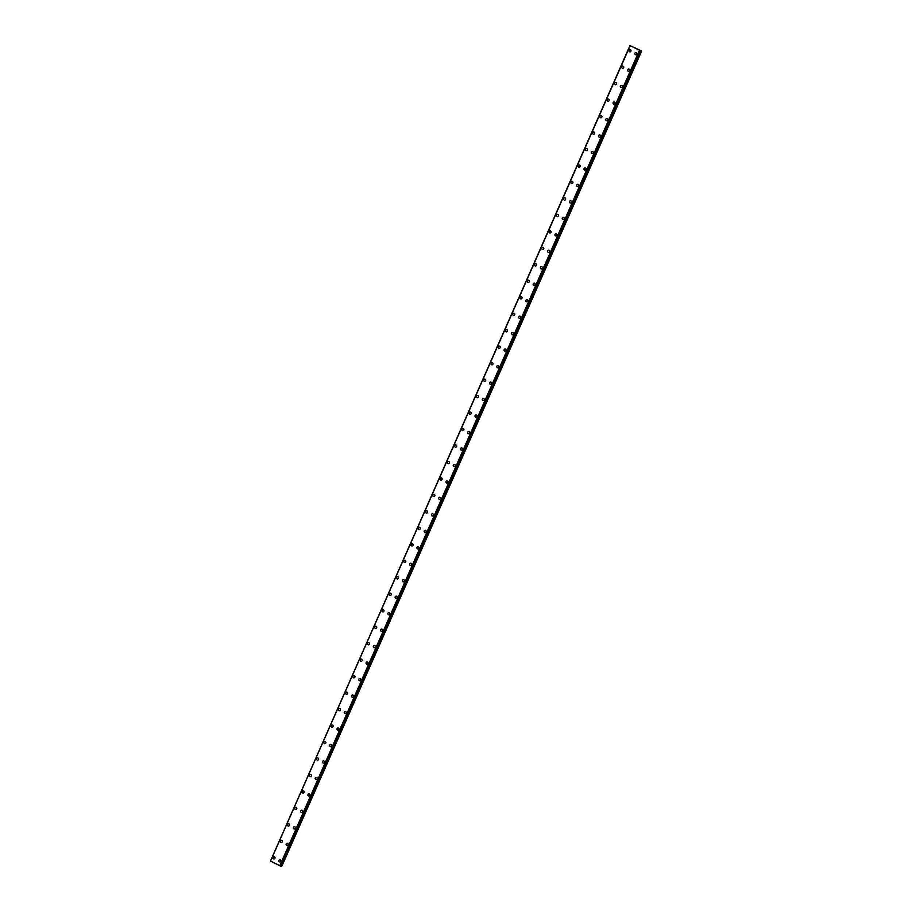 <?xml version="1.0" encoding="UTF-8"?>
<svg xmlns="http://www.w3.org/2000/svg" width="912" height="912" viewBox="0 0 912 912"><rect width="100%" height="100%" fill="white"/><g stroke="black" fill="none" stroke-linecap="round" stroke-linejoin="round"><path stroke-width="1.37" d="M273.782 858.99A1.129 1.015 102 0 1 274.261 856.778A1.129 1.015 102 0 1 273.782 858.99A1.129 1.015 102 0 1 274.261 856.778M281.056 842.517A1.129 1.015 102 0 1 281.523 840.305A1.129 1.015 102 0 1 281.056 842.517A1.129 1.015 102 0 1 281.523 840.305M288.317 826.044A1.129 1.015 102 0 1 288.785 823.832A1.129 1.015 102 0 1 288.317 826.044A1.129 1.015 102 0 1 288.785 823.832M295.579 809.571A1.129 1.015 102 0 1 296.058 807.359A1.129 1.015 102 0 1 295.579 809.571A1.129 1.015 102 0 1 296.058 807.359M302.852 793.098A1.129 1.015 102 0 1 303.32 790.886A1.129 1.015 102 0 1 302.852 793.098A1.129 1.015 102 0 1 303.32 790.886M310.114 776.625A1.129 1.015 102 0 1 310.582 774.413A1.129 1.015 102 0 1 310.114 776.625A1.129 1.015 102 0 1 310.582 774.413M317.376 760.152A1.129 1.015 102 0 1 317.855 757.94A1.129 1.015 102 0 1 317.376 760.152A1.129 1.015 102 0 1 317.843 757.94M324.649 743.69A1.129 1.015 102 0 1 323.965 742.117A1.129 1.015 102 0 1 325.789 743.029A1.129 1.015 102 0 1 323.965 742.117A1.129 1.015 102 0 1 325.117 741.467M331.911 727.217A1.129 1.015 102 0 1 332.378 725.006A1.129 1.015 102 0 1 331.911 727.217A1.129 1.015 102 0 1 332.378 725.006M339.173 710.744A1.129 1.015 102 0 1 339.64 708.533A1.129 1.015 102 0 1 339.173 710.744A1.129 1.015 102 0 1 339.64 708.533M346.435 694.271A1.129 1.015 102 0 1 346.913 692.06A1.129 1.015 102 0 1 346.435 694.271A1.129 1.015 102 0 1 346.913 692.06M353.708 677.798A1.129 1.015 102 0 1 354.175 675.587A1.129 1.015 102 0 1 353.708 677.798A1.129 1.015 102 0 1 354.175 675.587M360.97 661.325A1.129 1.015 102 0 1 361.437 659.114A1.129 1.015 102 0 1 360.97 661.325A1.129 1.015 102 0 1 361.437 659.114M368.231 644.852A1.129 1.015 102 0 1 368.699 642.641A1.129 1.015 102 0 1 368.231 644.852A1.129 1.015 102 0 1 368.71 642.641M375.493 628.379A1.129 1.015 102 0 1 375.972 626.168A1.129 1.015 102 0 1 375.493 628.379A1.129 1.015 102 0 1 375.972 626.168M382.766 611.906A1.129 1.015 102 0 1 383.234 609.695A1.129 1.015 102 0 1 382.766 611.906A1.129 1.015 102 0 1 383.234 609.695M390.028 595.433A1.129 1.015 102 0 1 390.496 593.222A1.129 1.015 102 0 1 390.028 595.433A1.129 1.015 102 0 1 390.496 593.222M397.29 578.96A1.129 1.015 102 0 1 397.769 576.749A1.129 1.015 102 0 1 397.29 578.96A1.129 1.015 102 0 1 397.769 576.749M404.563 562.487A1.129 1.015 102 0 1 405.031 560.276A1.129 1.015 102 0 1 404.563 562.487A1.129 1.015 102 0 1 405.031 560.276M411.825 546.014A1.129 1.015 102 0 1 412.292 543.803A1.129 1.015 102 0 1 411.825 546.014A1.129 1.015 102 0 1 412.292 543.803M419.087 529.541A1.129 1.015 102 0 1 419.566 527.33A1.129 1.015 102 0 1 419.087 529.541A1.129 1.015 102 0 1 419.554 527.33M426.36 513.068A1.129 1.015 102 0 1 426.827 510.857A1.129 1.015 102 0 1 426.36 513.068A1.129 1.015 102 0 1 426.827 510.857M433.622 496.595A1.129 1.015 102 0 1 434.089 494.384A1.129 1.015 102 0 1 433.622 496.595A1.129 1.015 102 0 1 434.089 494.384M440.884 480.134A1.129 1.015 102 0 1 441.351 477.911A1.129 1.015 102 0 1 442.035 479.484A1.129 1.015 102 0 1 440.884 480.134A1.129 1.015 102 0 1 441.351 477.911M448.145 463.661A1.129 1.015 102 0 1 448.624 461.449A1.129 1.015 102 0 1 448.145 463.661A1.129 1.015 102 0 1 448.624 461.449M455.419 447.188A1.129 1.015 102 0 1 455.886 444.976A1.129 1.015 102 0 1 455.419 447.188A1.129 1.015 102 0 1 455.886 444.976M462.68 430.715A1.129 1.015 102 0 1 463.148 428.503A1.129 1.015 102 0 1 462.68 430.715A1.129 1.015 102 0 1 463.148 428.503M469.942 414.242A1.129 1.015 102 0 1 470.421 412.03A1.129 1.015 102 0 1 469.942 414.242A1.129 1.015 102 0 1 470.421 412.03M477.215 397.769A1.129 1.015 102 0 1 477.683 395.557A1.129 1.015 102 0 1 477.215 397.769A1.129 1.015 102 0 1 477.683 395.557M484.477 381.296A1.129 1.015 102 0 1 484.945 379.084A1.129 1.015 102 0 1 484.477 381.296A1.129 1.015 102 0 1 484.945 379.084M491.739 364.823A1.129 1.015 102 0 1 492.218 362.611A1.129 1.015 102 0 1 491.739 364.823A1.129 1.015 102 0 1 492.206 362.611M499.012 348.35A1.129 1.015 102 0 1 499.48 346.138A1.129 1.015 102 0 1 499.001 348.35A1.129 1.015 102 0 1 499.48 346.138M506.274 331.877A1.129 1.015 102 0 1 506.741 329.665A1.129 1.015 102 0 1 506.274 331.877A1.129 1.015 102 0 1 506.741 329.665M513.536 315.404A1.129 1.015 102 0 1 514.003 313.192A1.129 1.015 102 0 1 513.536 315.404A1.129 1.015 102 0 1 514.003 313.192M520.798 298.931A1.129 1.015 102 0 1 521.276 296.719A1.129 1.015 102 0 1 520.798 298.931A1.129 1.015 102 0 1 521.276 296.719M528.071 282.458A1.129 1.015 102 0 1 528.538 280.246A1.129 1.015 102 0 1 528.071 282.458A1.129 1.015 102 0 1 528.538 280.246M535.333 265.985A1.129 1.015 102 0 1 535.8 263.773A1.129 1.015 102 0 1 535.333 265.985A1.129 1.015 102 0 1 535.8 263.773M542.594 249.512A1.129 1.015 102 0 1 543.062 247.3A1.129 1.015 102 0 1 542.594 249.512A1.129 1.015 102 0 1 543.073 247.3M549.868 233.05A1.129 1.015 102 0 1 549.184 231.477A1.129 1.015 102 0 1 551.008 232.389A1.129 1.015 102 0 1 549.184 231.477A1.129 1.015 102 0 1 550.335 230.827M557.129 216.577A1.129 1.015 102 0 1 557.597 214.366A1.129 1.015 102 0 1 558.281 215.927A1.129 1.015 102 0 1 556.445 215.015A1.129 1.015 102 0 1 557.597 214.354M564.391 200.104A1.129 1.015 102 0 1 564.859 197.893A1.129 1.015 102 0 1 564.391 200.104A1.129 1.015 102 0 1 564.859 197.893M571.653 183.631A1.129 1.015 102 0 1 572.132 181.42A1.129 1.015 102 0 1 571.653 183.631A1.129 1.015 102 0 1 572.132 181.42M578.926 167.158A1.129 1.015 102 0 1 579.394 164.947A1.129 1.015 102 0 1 578.926 167.158A1.129 1.015 102 0 1 579.394 164.947M586.188 150.685A1.129 1.015 102 0 1 586.655 148.474A1.129 1.015 102 0 1 586.188 150.685A1.129 1.015 102 0 1 586.655 148.474M593.45 134.212A1.129 1.015 102 0 1 593.929 132.001A1.129 1.015 102 0 1 593.45 134.212A1.129 1.015 102 0 1 593.929 132.001M600.723 117.739A1.129 1.015 102 0 1 601.19 115.528A1.129 1.015 102 0 1 600.723 117.739A1.129 1.015 102 0 1 601.19 115.528M607.985 101.266A1.129 1.015 102 0 1 608.452 99.055A1.129 1.015 102 0 1 607.985 101.266A1.129 1.015 102 0 1 608.452 99.055M615.247 84.793A1.129 1.015 102 0 1 615.725 82.582A1.129 1.015 102 0 1 615.247 84.793A1.129 1.015 102 0 1 615.714 82.582M622.508 68.32A1.129 1.015 102 0 1 622.987 66.109A1.129 1.015 102 0 1 622.508 68.32A1.129 1.015 102 0 1 622.987 66.109M629.782 51.847A1.129 1.015 102 0 1 630.249 49.636A1.129 1.015 102 0 1 629.782 51.847A1.129 1.015 102 0 1 630.249 49.636M279.631 861.908A1.129 1.015 102 0 1 280.109 859.697A1.129 1.015 102 0 1 279.631 861.908A1.129 1.015 102 0 1 280.098 859.697M286.892 845.435A1.129 1.015 102 0 1 287.371 843.224A1.129 1.015 102 0 1 286.892 845.435A1.129 1.015 102 0 1 287.371 843.224M294.166 828.962A1.129 1.015 102 0 1 294.633 826.751A1.129 1.015 102 0 1 294.166 828.962A1.129 1.015 102 0 1 294.633 826.751M301.427 812.489A1.129 1.015 102 0 1 301.895 810.278A1.129 1.015 102 0 1 301.427 812.489A1.129 1.015 102 0 1 301.895 810.278M308.689 796.016A1.129 1.015 102 0 1 309.168 793.805A1.129 1.015 102 0 1 308.689 796.016A1.129 1.015 102 0 1 309.168 793.805M315.962 779.555A1.129 1.015 102 0 1 315.278 777.982A1.129 1.015 102 0 1 316.43 777.332A1.129 1.015 102 0 1 315.962 779.555A1.129 1.015 102 0 1 316.43 777.332M323.224 763.082A1.129 1.015 102 0 1 323.692 760.87A1.129 1.015 102 0 1 323.224 763.082A1.129 1.015 102 0 1 323.692 760.87M330.486 746.609A1.129 1.015 102 0 1 330.965 744.397A1.129 1.015 102 0 1 330.486 746.609A1.129 1.015 102 0 1 330.953 744.397M337.759 730.136A1.129 1.015 102 0 1 338.227 727.924A1.129 1.015 102 0 1 337.748 730.136A1.129 1.015 102 0 1 338.227 727.924M345.021 713.663A1.129 1.015 102 0 1 345.488 711.451A1.129 1.015 102 0 1 345.021 713.663A1.129 1.015 102 0 1 345.488 711.451M352.283 697.19A1.129 1.015 102 0 1 352.75 694.978A1.129 1.015 102 0 1 352.283 697.19A1.129 1.015 102 0 1 352.75 694.978M359.545 680.717A1.129 1.015 102 0 1 360.023 678.505A1.129 1.015 102 0 1 359.545 680.717A1.129 1.015 102 0 1 360.023 678.505M366.818 664.244A1.129 1.015 102 0 1 367.285 662.032A1.129 1.015 102 0 1 366.818 664.244A1.129 1.015 102 0 1 367.285 662.032M374.08 647.771A1.129 1.015 102 0 1 374.547 645.559A1.129 1.015 102 0 1 374.08 647.771A1.129 1.015 102 0 1 374.547 645.559M381.341 631.298A1.129 1.015 102 0 1 381.82 629.086A1.129 1.015 102 0 1 381.341 631.298A1.129 1.015 102 0 1 381.82 629.086M388.615 614.825A1.129 1.015 102 0 1 389.082 612.613A1.129 1.015 102 0 1 388.615 614.825A1.129 1.015 102 0 1 389.082 612.613M395.876 598.352A1.129 1.015 102 0 1 396.344 596.14A1.129 1.015 102 0 1 395.876 598.352A1.129 1.015 102 0 1 396.344 596.14M403.138 581.879A1.129 1.015 102 0 1 403.606 579.667A1.129 1.015 102 0 1 403.138 581.879A1.129 1.015 102 0 1 403.606 579.667M410.4 565.406A1.129 1.015 102 0 1 410.879 563.194A1.129 1.015 102 0 1 410.4 565.406A1.129 1.015 102 0 1 410.879 563.194M417.673 548.933A1.129 1.015 102 0 1 418.141 546.721A1.129 1.015 102 0 1 417.673 548.933A1.129 1.015 102 0 1 418.141 546.721M424.935 532.471A1.129 1.015 102 0 1 425.402 530.248A1.129 1.015 102 0 1 424.935 532.46A1.129 1.015 102 0 1 425.402 530.248M432.197 515.998A1.129 1.015 102 0 1 432.676 513.787A1.129 1.015 102 0 1 432.197 515.998A1.129 1.015 102 0 1 432.676 513.787M439.47 499.525A1.129 1.015 102 0 1 439.937 497.314A1.129 1.015 102 0 1 439.47 499.525A1.129 1.015 102 0 1 439.937 497.314M446.732 483.052A1.129 1.015 102 0 1 447.199 480.841A1.129 1.015 102 0 1 446.732 483.052A1.129 1.015 102 0 1 447.199 480.841M453.994 466.579A1.129 1.015 102 0 1 454.472 464.368A1.129 1.015 102 0 1 453.994 466.579A1.129 1.015 102 0 1 454.461 464.368M461.255 450.106A1.129 1.015 102 0 1 461.734 447.895A1.129 1.015 102 0 1 461.255 450.106A1.129 1.015 102 0 1 461.734 447.895M468.529 433.633A1.129 1.015 102 0 1 468.996 431.422A1.129 1.015 102 0 1 468.529 433.633A1.129 1.015 102 0 1 468.996 431.422M475.79 417.16A1.129 1.015 102 0 1 476.258 414.949A1.129 1.015 102 0 1 475.79 417.16A1.129 1.015 102 0 1 476.258 414.949M483.052 400.687A1.129 1.015 102 0 1 483.531 398.476A1.129 1.015 102 0 1 483.052 400.687A1.129 1.015 102 0 1 483.531 398.476M490.325 384.214A1.129 1.015 102 0 1 490.793 382.003A1.129 1.015 102 0 1 490.325 384.214A1.129 1.015 102 0 1 490.793 382.003M497.587 367.741A1.129 1.015 102 0 1 498.055 365.53A1.129 1.015 102 0 1 497.587 367.741A1.129 1.015 102 0 1 498.055 365.53M504.849 351.268A1.129 1.015 102 0 1 505.328 349.057A1.129 1.015 102 0 1 504.849 351.268A1.129 1.015 102 0 1 505.316 349.057M512.122 334.795A1.129 1.015 102 0 1 512.59 332.584A1.129 1.015 102 0 1 512.111 334.795A1.129 1.015 102 0 1 512.59 332.584M519.384 318.322A1.129 1.015 102 0 1 519.851 316.111A1.129 1.015 102 0 1 519.384 318.322A1.129 1.015 102 0 1 519.851 316.111M526.646 301.849A1.129 1.015 102 0 1 527.113 299.638A1.129 1.015 102 0 1 526.646 301.849A1.129 1.015 102 0 1 527.113 299.638M533.908 285.376A1.129 1.015 102 0 1 534.386 283.165A1.129 1.015 102 0 1 533.908 285.376A1.129 1.015 102 0 1 534.386 283.165M541.181 268.915A1.129 1.015 102 0 1 540.497 267.341A1.129 1.015 102 0 1 541.648 266.692A1.129 1.015 102 0 1 541.181 268.915A1.129 1.015 102 0 1 540.497 267.341A1.129 1.015 102 0 1 541.648 266.692M548.443 252.442A1.129 1.015 102 0 1 548.91 250.23A1.129 1.015 102 0 1 548.443 252.442A1.129 1.015 102 0 1 548.91 250.23M555.704 235.969A1.129 1.015 102 0 1 556.183 233.757A1.129 1.015 102 0 1 555.704 235.969A1.129 1.015 102 0 1 556.183 233.757M562.978 219.496A1.129 1.015 102 0 1 563.445 217.284A1.129 1.015 102 0 1 562.978 219.496A1.129 1.015 102 0 1 563.445 217.284M570.239 203.023A1.129 1.015 102 0 1 570.707 200.811A1.129 1.015 102 0 1 570.239 203.023A1.129 1.015 102 0 1 570.707 200.811M577.501 186.55A1.129 1.015 102 0 1 577.98 184.338A1.129 1.015 102 0 1 577.501 186.55A1.129 1.015 102 0 1 577.969 184.338M584.763 170.077A1.129 1.015 102 0 1 585.242 167.865A1.129 1.015 102 0 1 584.763 170.077A1.129 1.015 102 0 1 585.242 167.865M592.036 153.604A1.129 1.015 102 0 1 592.504 151.392A1.129 1.015 102 0 1 592.036 153.604A1.129 1.015 102 0 1 592.504 151.392M599.298 137.131A1.129 1.015 102 0 1 599.765 134.919A1.129 1.015 102 0 1 599.298 137.131A1.129 1.015 102 0 1 599.765 134.919M606.56 120.658A1.129 1.015 102 0 1 607.039 118.446A1.129 1.015 102 0 1 606.56 120.658A1.129 1.015 102 0 1 607.039 118.446M613.833 104.185A1.129 1.015 102 0 1 614.3 101.973A1.129 1.015 102 0 1 613.833 104.185A1.129 1.015 102 0 1 614.3 101.973M620.422 86.15A1.129 1.015 102 0 1 622.246 87.062A1.129 1.015 102 0 1 620.422 86.15M621.095 87.712A1.129 1.015 102 0 1 621.562 85.5M628.357 71.239A1.129 1.015 102 0 1 628.835 69.027A1.129 1.015 102 0 1 628.357 71.239A1.129 1.015 102 0 1 628.824 69.027M635.618 54.766A1.129 1.015 102 0 1 636.097 52.554A1.129 1.015 102 0 1 635.618 54.766A1.129 1.015 102 0 1 636.097 52.554M640.156 50.548L629.964 45.6L641.66 51.026L640.498 50.627L280.873 866.001L281.774 866.343L641.66 51.026M280.793 866.138L640.418 50.753L280.793 866.138L270.442 861.099L630.067 45.725L270.442 861.099M629.964 45.6L270.465 861.053M630.124 45.771L270.499 861.156M639.38 50.399L279.756 865.773M639.62 50.491L279.995 865.864M640.11 50.673L280.486 866.058M640.19 50.707L280.577 866.092M641.398 50.969L281.774 866.343M639.563 50.468L279.938 865.853M641.159 50.89L281.534 866.263"/></g></svg>
